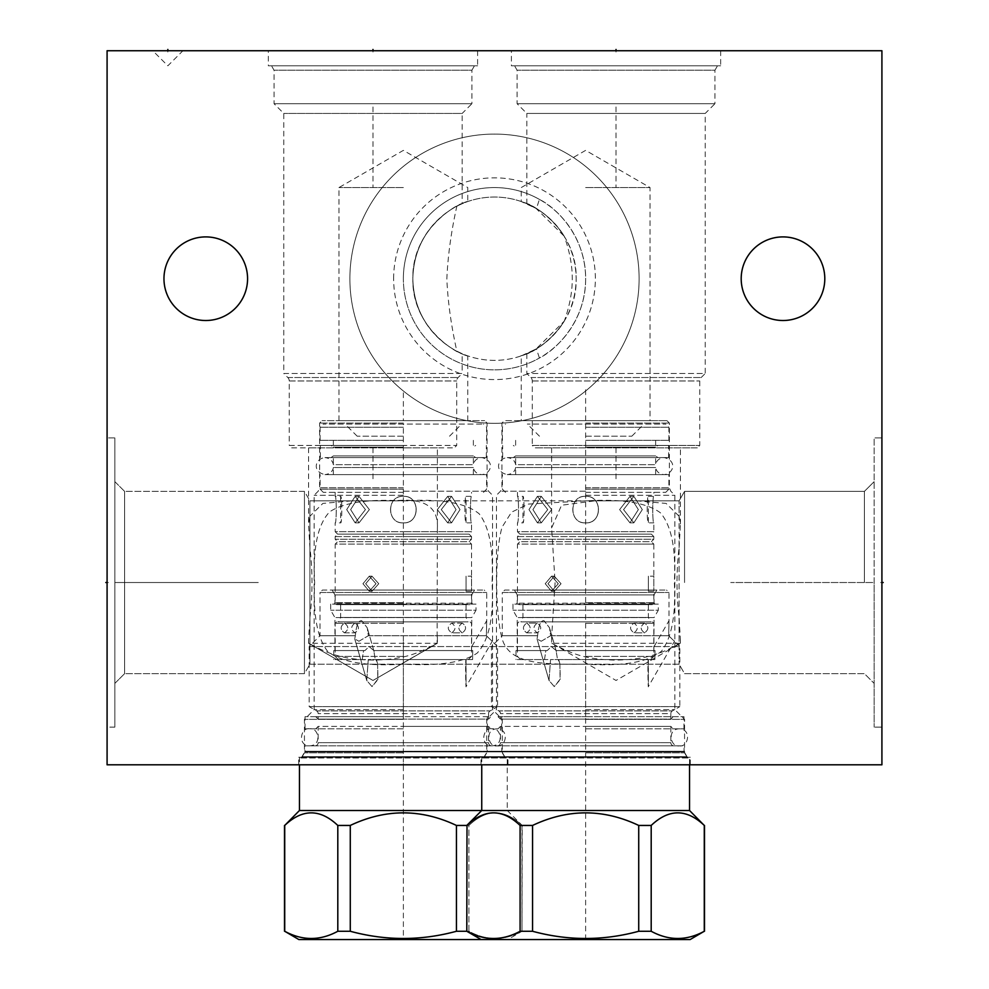 <?xml version="1.0" encoding="UTF-8"?>
<svg xmlns="http://www.w3.org/2000/svg" width="989" height="989" viewBox="0 0 989 989"><rect width="100%" height="100%" fill="white"/><g stroke="black" fill="none" stroke-linecap="round" stroke-linejoin="round"><path stroke-width="0.74" stroke-dasharray="4.95 3.71" d="M107.084 764.806L107.084 50.736L881.916 50.736L881.916 764.806L107.084 764.806M107.084 727.125L107.084 437.904L107.084 727.125L107.084 437.904L107.084 727.125L114.86 727.125L114.86 437.904L114.86 727.125L114.86 437.904L107.084 437.904L114.86 437.904L114.86 727.125L107.084 727.125M349.883 278.713A144.617 144.617 0 0 0 494.5 423.317A144.617 144.617 0 0 0 639.117 278.713A144.617 144.617 0 0 0 494.5 134.096A144.617 144.617 0 0 0 349.883 278.713A144.617 144.617 0 0 1 494.5 134.096A144.617 144.617 0 0 1 639.117 278.713A144.617 144.617 0 0 1 494.5 423.317A144.617 144.617 0 0 1 349.883 278.713M163.964 278.713A41.81 41.81 0 0 0 205.761 320.51A41.81 41.81 0 0 0 247.571 278.713A41.81 41.81 0 0 0 205.761 236.903A41.81 41.81 0 0 0 163.964 278.713M741.194 278.713A41.81 41.81 0 0 0 782.991 320.51A41.81 41.81 0 0 0 824.801 278.713A41.81 41.81 0 0 0 782.991 236.903A41.81 41.81 0 0 0 741.194 278.713M403.364 764.806L298.727 764.806L403.364 764.806M585.636 764.806L690.273 764.806L585.636 764.806M511.387 50.736L720.66 50.736L511.387 50.736L511.387 65.806L720.66 65.806L511.387 65.806M268.34 50.736L477.613 50.736L268.34 50.736L268.34 65.806L477.613 65.806L268.34 65.806M156.299 50.736L182.916 50.736L156.299 50.736M881.916 582.521L881.916 437.904L881.916 727.125L881.916 437.904L881.916 582.521L880.63 582.521L881.916 582.521M874.14 582.521L874.14 437.904L874.14 727.125L874.14 582.521L730.735 582.521L874.14 582.521M864.411 582.521L864.411 491.372L864.411 582.521M684.561 582.521L684.561 491.372L684.561 582.521M680.432 447.869L551.615 447.869L680.432 447.869L680.432 524.541L679.084 516.221L679.084 500.854L679.084 664.175L679.084 547.622C676.328 570.888 676.328 594.142 679.084 617.408L679.084 664.175L679.084 643.839L680.358 643.283L680.432 640.501L679.084 617.408M585.636 664.151C538.004 664.695 506.986 663.557 501.324 635.606C495.118 608.668 494.871 552.542 502.029 527.186L511.548 512.166L528.485 504.056L585.636 500.879C621.858 498.703 646.794 502.696 660.454 512.834C671.457 525.703 676.08 548.932 674.337 582.521C675.944 615.121 671.655 638.029 661.468 651.207C648.166 662.173 622.897 666.487 585.636 664.151M437.385 447.869L308.568 447.869L437.385 447.869L437.385 527.953C438.387 506.677 424.034 497.64 394.339 500.854L309.916 500.854L304.439 491.372L304.439 673.657L304.439 491.372L124.589 491.372L124.589 673.657L124.589 491.372L114.86 481.655L114.86 683.374L114.86 481.655L124.589 491.372L304.439 491.372L309.916 500.854L309.916 664.175L304.439 673.657L304.439 491.372L304.439 673.657L124.589 673.657L124.589 491.372L124.589 673.657L114.86 683.374L114.86 481.655L114.86 683.374L124.589 673.657L304.439 673.657L309.916 664.175L679.084 664.175L684.561 673.657L864.411 673.657L874.14 683.374L864.411 673.657L684.561 673.657L679.084 664.175L309.916 664.175L309.916 643.839L308.642 643.283L308.568 640.501L309.916 617.408C312.672 594.105 312.672 570.851 309.916 547.622L308.568 524.541L309.916 516.221L309.916 500.854L309.916 664.175L309.916 500.854L679.084 500.854L684.561 491.372L864.411 491.372L874.14 481.655L864.411 491.372L684.561 491.372L679.084 500.854L594.661 500.854L561.542 505.243L551.615 527.953L555.101 582.521L551.615 637.077L551.911 643.283C574.337 655.509 587.886 659.169 613.798 660.083C640.526 659.935 656.832 656.164 679.084 643.839M437.385 527.953L437.089 643.283C414.935 655.41 401.188 659.169 375.202 660.083C348.524 659.96 331.847 656.053 309.916 643.839M394.339 500.854L594.661 500.854M585.636 495.266L674.844 495.266L585.636 495.266M585.636 709.632L674.844 709.632L585.636 709.632M309.916 617.408L309.916 547.622M351.614 500.854L322.871 503.413L309.916 516.221M437.089 643.283L372.977 680.457L437.385 643.283L308.642 643.283M308.568 447.869L308.568 524.541M437.385 637.077L437.385 643.283L372.977 680.457L308.568 643.283L372.977 680.457L308.568 643.283L308.568 640.501M291.681 447.869L454.272 447.869L291.681 447.869L289.245 445.433L456.708 445.433L454.272 447.869M289.245 445.433L456.708 445.433L456.708 380.975A4.858 4.858 0 0 1 458.13 377.538L462.172 373.496L283.781 373.496L287.824 377.538A4.858 4.858 0 0 1 289.245 380.975L289.245 445.433M271.505 65.806L474.448 65.806L271.505 65.806L274.052 70.219L274.052 103.721L283.781 113.438L283.781 373.496L462.172 373.496L462.172 353.703L456.844 351.169C451.108 325.294 447.77 301.151 446.843 278.713C447.893 255.483 451.231 231.327 456.844 206.244L462.172 203.709C462.024 201.929 411.758 226.864 412.833 278.713C411.758 330.549 462.024 355.484 462.172 353.703M474.448 65.806L471.901 70.219L274.052 70.219L471.901 70.219L471.901 103.721L274.052 103.721L471.901 103.721L462.172 113.438L283.781 113.438L462.172 113.438L462.172 203.709M456.844 351.169A81.667 81.667 0 0 0 564.286 321.128L536.001 349.043L521.24 355.867L521.24 420.646L585.636 420.646L521.24 420.646M564.286 321.128C541.96 355.62 510.522 357.919 524.479 354.668C534.579 352.22 575.573 328.855 576.167 278.713C577.242 330.549 526.976 355.484 526.828 353.703L536.409 348.796L539.413 358.018C556.56 349.649 585.921 320.56 585.636 278.713C585.921 236.853 556.56 207.764 539.413 199.407L536.409 208.617L526.828 203.709C526.976 201.929 577.242 226.864 576.167 278.713C575.425 226.53 531.835 203.994 523.379 202.325C512.339 199.889 542.924 202.869 564.286 236.284C569.639 251.305 572.31 265.448 572.272 278.713C572.31 291.965 569.639 306.108 564.286 321.128M536.409 208.617A81.667 81.667 0 0 0 412.833 278.713C414.329 339.524 469.639 357.511 467.76 355.867C469.639 357.511 414.329 339.524 412.833 278.713C414.329 339.524 469.639 357.511 467.76 355.867C469.639 357.511 414.329 339.524 412.833 278.713A81.667 81.667 0 0 0 536.409 348.796M585.636 187.564L650.045 187.564L585.636 187.564M650.045 420.646L504.341 420.646L666.945 420.646L585.636 420.646L650.045 420.646L650.045 187.564L585.636 150.377L521.24 187.564L521.24 201.546L536.001 208.37L564.286 236.284A81.667 81.667 0 0 0 456.844 206.244M412.833 278.713C414.329 217.889 469.639 199.902 467.76 201.546C469.639 199.902 414.329 217.889 412.833 278.713C414.329 217.889 469.639 199.902 467.76 201.546C469.639 199.902 414.329 217.889 412.833 278.713M526.828 353.703L526.828 373.496L705.219 373.496L701.176 377.538A4.858 4.858 0 0 0 699.755 380.975L699.755 445.433L697.319 447.869L534.728 447.869L697.319 447.869M514.552 65.806L717.495 65.806L514.552 65.806L517.099 70.219L517.099 103.721L526.828 113.438L705.219 113.438L705.219 373.496L526.828 373.496L530.87 377.538A4.858 4.858 0 0 1 532.292 380.975L532.292 445.433L699.755 445.433L532.292 445.433L534.728 447.869M717.495 65.806L714.948 70.219L517.099 70.219L714.948 70.219L714.948 103.721L517.099 103.721L714.948 103.721L705.219 113.438L526.828 113.438L526.828 203.709M539.413 199.407A91.136 91.136 0 0 0 403.364 278.713A91.136 91.136 0 0 1 494.5 187.564A91.136 91.136 0 0 1 585.636 278.713A91.136 91.136 0 0 1 494.5 369.849A91.136 91.136 0 0 1 403.364 278.713A91.136 91.136 0 0 0 539.413 358.018M393.634 278.713A100.866 100.866 0 0 1 494.5 177.847A100.866 100.866 0 0 1 595.366 278.713A100.866 100.866 0 0 1 494.5 379.578A100.866 100.866 0 0 1 393.634 278.713M720.66 50.736L720.66 65.806M679.084 516.221L666.104 503.413L637.386 500.854M551.615 447.869L551.615 527.953M403.364 500.879C368.192 498.864 343.603 502.536 329.597 511.882C317.753 524.43 312.771 547.98 314.663 582.533C313.056 615.146 317.345 638.041 327.544 651.219C340.822 662.173 366.091 666.487 403.364 664.151C438.535 666.166 463.124 662.494 477.118 653.148C488.962 640.625 493.931 617.087 492.052 582.533C493.659 549.921 489.37 527.013 479.183 513.823C465.893 502.857 440.612 498.543 403.364 500.879M551.615 637.077L551.615 643.283L680.432 643.283L616.023 680.457L551.911 643.283M680.358 643.283L680.432 640.501M679.084 547.622L680.432 524.541M403.364 709.632L314.156 709.632L403.364 709.632M403.364 495.266L314.156 495.266L403.364 495.266M403.364 423.082L319.632 423.082L403.364 423.082M403.364 420.646L322.055 420.646L484.659 420.646L338.955 420.646L467.76 420.646L403.364 420.646L403.364 389.641M403.364 187.564L338.955 187.564L403.364 187.564M403.364 719.349L304.439 719.349L403.364 719.349M403.364 752.852L304.439 752.852L403.364 752.852M403.364 757.265L298.727 757.265L403.364 757.265M477.613 50.736L477.613 65.806M585.636 423.082L669.368 423.082L585.636 423.082M585.636 719.349L684.561 719.349L585.636 719.349M585.636 752.852L684.561 752.852L585.636 752.852M585.636 757.265L690.273 757.265L585.636 757.265M403.364 445.433L320.362 445.433L403.364 445.433M331.055 457.586L333.355 455.917L473.36 455.917L333.355 455.917L333.355 464.669L473.36 464.669L333.355 464.669C332.576 460.528 329.77 458.167 324.961 457.586L486.353 457.586L324.961 457.586C315.083 458.463 311.77 471.704 324.961 474.609L486.6 474.609L324.961 474.609C329.77 474.028 332.576 471.666 333.367 467.525L403.364 467.525L333.355 467.525L333.355 474.609M403.364 467.525L473.36 467.525L403.364 467.525M403.364 489.184L320.115 489.184L403.364 489.184M403.364 492.349L323.279 492.349L403.364 492.349M403.364 522.847C386.266 523.651 386.266 495.551 403.364 496.354C386.266 495.551 386.266 523.651 403.364 522.847C420.449 523.651 420.449 495.551 403.364 496.354C420.449 495.551 420.449 523.651 403.364 522.847C420.325 524.071 420.325 495.13 403.364 496.354C386.39 495.13 386.39 524.071 403.364 522.847C386.39 524.071 386.39 495.13 403.364 496.354C420.325 495.13 420.325 524.071 403.364 522.847M335.184 492.349L335.184 496.354L340.649 496.354L340.649 522.847C342.169 524.071 342.169 495.13 340.649 496.354C342.169 495.143 342.169 524.096 340.649 522.847L335.184 522.847C336.594 523.651 336.594 495.551 335.184 496.354C336.594 495.551 336.594 523.651 335.184 522.847L335.184 531.723L403.364 531.723L335.184 531.723L337.62 534.147L469.107 534.147L471.53 531.723L403.364 531.723L471.53 531.723L471.53 522.847C470.121 523.651 470.121 495.551 471.53 496.354C470.121 495.551 470.121 523.651 471.53 522.847L466.066 522.847C464.546 524.071 464.546 495.13 466.066 496.354C464.546 495.143 464.546 524.096 466.066 522.847L466.066 496.354L471.53 496.354L471.53 492.349M346.706 509.607L355.15 522.847L365.436 509.607L355.15 496.354L346.706 509.607L355.15 496.354L365.436 509.607L355.15 522.847L346.706 509.607M441.279 509.607L451.565 522.847L460.009 509.607L451.565 496.354L441.279 509.607L451.565 496.354L460.009 509.607L451.565 522.847L441.279 509.607M337.62 534.147L469.107 534.147L471.53 536.582L403.364 536.582L471.53 536.582L471.53 539.252L335.184 539.252L471.53 539.252L469.107 541.688L337.62 541.688L335.184 539.252L335.184 536.582L337.62 534.147M335.184 536.582L403.364 536.582L335.184 536.582M336.643 604.638L403.364 604.638L336.643 604.638L335.184 603.179L335.184 544.111L403.364 544.111L335.184 544.111L337.62 541.688L469.107 541.688L471.53 544.111L403.364 544.111L471.53 544.111L471.53 591.261L471.53 576.191L466.066 576.191L466.066 591.261L466.066 576.191L466.066 591.261L471.53 591.261L471.53 603.179L335.184 603.179L471.53 603.179L470.072 604.638L403.364 604.638L470.072 604.638M376.005 583.733L369.268 591.261L362.951 583.733L369.268 576.191L376.005 583.733L369.268 576.191L362.951 583.733L369.268 591.261L376.005 583.733M466.066 604.638L340.649 604.638L466.066 604.638L466.066 617.457L340.649 617.457L466.066 617.457L468.131 621.883L338.584 621.883L468.131 621.883M340.649 604.638L340.649 617.457L338.584 621.883M403.364 621.883L336.643 621.883L403.364 621.883M403.364 656.399L335.184 656.399L403.364 656.399M376.389 659.564L472.581 659.564L375.264 659.564L376.389 659.564L377.588 663.706L377.823 679.678L372 686.589L366.734 680.432L368.267 659.564L376.389 659.564L377.588 663.706L375.894 659.564L368.267 659.564L366.734 680.432L372 686.589L377.996 678.998L377.588 663.706L376.389 659.564M365.609 659.564L338.337 659.564L365.609 659.564M466.066 659.564L466.066 686.589L465.906 659.564L468.069 659.564L403.364 659.564L465.906 659.564C465.275 665.956 465.93 689.556 466.066 686.589L492.238 641.255L486.378 635.742L486.724 620.672L486.378 635.742L497.541 646.559L309.174 646.559L319.991 635.742L319.991 592.485L486.724 592.485L319.991 592.485L322.426 590.05L484.289 590.05L322.426 590.05M358.92 641.255L368.365 635.742L367.228 627.792L361.677 620.672C358.389 620.424 356.275 625.456 355.323 635.742L354.754 638.943L358.92 641.255L354.754 638.943L355.323 635.742C356.275 625.444 358.401 620.412 361.677 620.672L367.228 627.792L368.365 635.742L358.92 641.255M369.144 646.559L373.768 650.564L375.264 659.564L373.768 650.564L369.144 646.559L364.953 650.564L369.144 646.559M362.221 659.564L363.569 650.564L364.953 650.564L363.569 650.564L362.221 659.564L333.726 659.564L362.221 659.564M472.742 650.564L472.581 659.564L472.742 650.564L373.768 650.564L472.742 650.564M476.03 604.143L330.685 604.143L476.03 604.143L476.03 610.225L403.364 610.225L476.03 610.225L471.778 617.593L334.937 617.593L471.778 617.593L471.592 650.564L471.778 646.559L486.724 620.672L486.724 592.485L484.289 590.05M373.521 650.564L471.592 650.564L373.521 650.564M364.953 650.564L334.937 650.564L364.953 650.564M354.977 623.107C350.675 626.346 350.675 629.585 354.977 632.824C359.551 629.585 359.551 626.346 354.977 623.107C359.551 626.346 359.551 629.585 354.977 632.824C350.675 629.585 350.675 626.346 354.977 623.107L344.407 623.107C348.956 626.346 348.956 629.585 344.407 632.824C340.08 629.585 340.08 626.346 344.407 623.107C340.08 626.346 340.08 629.585 344.407 632.824C348.956 629.585 348.956 626.346 344.407 623.107L354.977 623.107M363.569 650.564L333.726 650.564L363.569 650.564M451.738 632.824C456.04 629.585 456.04 626.346 451.738 623.107C447.164 626.346 447.164 629.585 451.738 632.824C447.164 629.585 447.164 626.346 451.738 623.107C456.04 626.346 456.04 629.585 451.738 632.824L462.308 632.824C457.759 629.585 457.759 626.346 462.308 623.107C466.635 626.346 466.635 629.585 462.308 632.824C466.635 629.585 466.635 626.346 462.308 623.107C457.759 626.346 457.759 629.585 462.308 632.824L451.738 632.824M403.364 610.225L330.685 610.225L403.364 610.225M403.364 604.143L334.097 604.143L403.364 604.143M403.364 602.684L334.937 602.684L403.364 602.684M332.143 590.05L474.572 590.05L332.143 590.05L334.937 594.896L403.364 594.896L334.937 594.896L334.937 602.684L334.097 604.143M474.572 590.05L471.778 594.896L403.364 594.896L471.778 594.896L471.778 602.684L472.618 604.143M368.365 635.742L486.378 635.742L368.365 635.742M319.991 635.742L355.323 635.742L319.991 635.742M309.174 646.559L497.541 646.559L497.541 706.628L309.174 706.628L309.174 646.559M344.407 632.824L354.977 632.824L344.407 632.824M462.308 623.107L451.738 623.107L462.308 623.107M315.738 716.679L403.364 716.679L315.738 716.679L318.174 719.102L403.364 719.102L318.174 719.102L318.174 713.638A3.165 3.165 -90 0 0 316.591 710.906L490.124 710.906L316.591 710.906L309.174 706.628L497.541 706.628L490.124 710.906A3.165 3.165 90 0 0 488.541 713.638L318.174 713.638L488.541 713.638L488.541 719.102L403.364 719.102L488.541 719.102L490.977 716.679L403.364 716.679L490.977 716.679M403.364 716.679L305.045 716.679L403.364 716.679M403.364 728.831L305.045 728.831L403.364 728.831M491.706 745.842L315.009 745.842L491.706 745.842A3.165 3.165 90 0 1 488.541 742.677L318.174 742.677L488.541 742.677L488.541 726.396L403.364 726.396L488.541 726.396L490.977 728.831M315.009 745.842A3.165 3.165 -90 0 0 318.174 742.677L318.174 726.396L403.364 726.396L318.174 726.396L315.738 728.831M304.921 745.842L501.794 745.842L304.921 745.842L304.921 751.257A1.212 1.212 -90 0 1 304.76 751.863L501.955 751.863L304.76 751.863L301.991 756.659A1.212 1.212 -90 0 1 300.94 757.265L505.775 757.265L300.94 757.265M505.775 757.265A1.212 1.212 90 0 1 504.724 756.659L301.991 756.659L504.724 756.659L501.955 751.863A1.212 1.212 90 0 1 501.794 751.257L304.921 751.257L501.794 751.257L501.794 745.842M506.529 757.265L300.186 757.265L506.529 757.265A0.729 0.729 0 0 1 507.258 757.994L299.457 757.994L507.258 757.994L507.258 810.498L481.742 810.498L689.543 810.498M300.186 757.265A0.729 0.729 0 0 0 299.457 757.994L299.457 764.806M299.457 810.498L507.258 810.498L522.204 825.444L521.994 931.267C504.291 940.873 486.6 940.873 468.91 931.267L467.006 931.267C484.709 940.873 502.4 940.873 520.09 931.267L532.564 931.267C567.946 940.873 603.339 940.873 638.721 931.267L651.195 931.267C668.885 940.873 686.576 940.873 704.279 931.267L704.489 931.267M284.511 825.444L284.721 825.444C302.424 808.681 320.115 808.681 337.805 825.444L350.279 825.444C385.661 808.681 421.054 808.681 456.436 825.444L468.91 825.444C486.6 808.681 504.291 808.681 521.994 825.444L521.994 825.444C504.291 808.681 486.6 808.681 468.91 825.444L468.91 931.267C486.6 940.873 504.291 940.873 521.994 931.267L507.864 939.55L481.136 939.55L690.149 939.55M284.721 825.444L284.721 931.267C302.424 940.873 320.115 940.873 337.805 931.267L350.279 931.267C385.661 940.873 421.054 940.873 456.436 931.267L468.91 931.267L468.91 825.444L467.006 825.444C484.709 808.681 502.4 808.681 520.09 825.444L532.564 825.444C567.946 808.681 603.339 808.681 638.721 825.444L651.195 825.444C668.885 808.681 686.576 808.681 704.279 825.444L704.489 825.444M337.805 825.444L337.805 931.267M521.994 825.444L521.994 931.267L521.994 825.444M298.851 939.55L507.864 939.55M456.436 825.444L456.436 931.267M350.279 825.444L350.279 931.267M378.762 583.733L372 576.191L365.707 583.733L372 591.261L378.762 583.733L372 591.261L365.707 583.733L372 576.191L378.762 583.733M437.336 509.607L447.696 496.354L456.065 509.607L447.696 522.847L437.336 509.607L447.696 522.847L456.065 509.607L447.696 496.354L437.336 509.607M350.65 509.607L359.019 496.354L369.379 509.607L359.019 522.847L350.65 509.607L359.019 522.847L369.379 509.607L359.019 496.354L350.65 509.607M403.364 447.115L333.355 447.115L403.364 447.115M403.364 440.34L320.115 440.34L403.364 440.34M403.364 427.211L320.115 427.211L403.364 427.211M403.364 424.046L323.279 424.046L483.436 424.046L345.025 424.046L403.364 424.046L403.364 939.55M403.364 436.198L357.177 436.198L403.364 436.198M403.364 745.842L309.668 745.842L403.364 745.842M585.636 445.433L668.638 445.433L585.636 445.433M513.34 457.586L515.64 455.917L655.645 455.917L515.64 455.917L515.64 464.669L655.645 464.669L515.64 464.669C514.849 460.528 512.055 458.167 507.246 457.586L668.638 457.586L507.246 457.586C497.368 458.463 494.055 471.704 507.246 474.609L668.885 474.609L507.246 474.609C512.055 474.028 514.849 471.666 515.64 467.525L585.636 467.525L515.64 467.525L515.64 474.609M585.636 467.525L655.645 467.525L585.636 467.525M585.636 489.184L668.885 489.184L585.636 489.184M585.636 492.349L665.721 492.349L585.636 492.349M585.636 522.847C568.551 523.651 568.551 495.551 585.636 496.354C568.551 495.551 568.551 523.651 585.636 522.847C602.734 523.651 602.734 495.551 585.636 496.354C602.734 495.551 602.734 523.651 585.636 522.847C602.61 524.071 602.61 495.13 585.636 496.354C568.675 495.13 568.675 524.071 585.636 522.847C568.675 524.071 568.675 495.13 585.636 496.354C602.61 495.13 602.61 524.071 585.636 522.847M517.47 492.349L517.47 496.354L522.934 496.354L522.934 522.847C524.454 524.071 524.454 495.13 522.934 496.354C524.454 495.143 524.454 524.096 522.934 522.847L517.47 522.847C518.879 523.651 518.879 495.551 517.47 496.354C518.879 495.551 518.879 523.651 517.47 522.847L517.47 531.723L585.636 531.723L517.47 531.723L519.893 534.147L651.38 534.147L653.816 531.723L585.636 531.723L653.816 531.723L653.816 522.847C652.406 523.651 652.406 495.551 653.816 496.354C652.406 495.551 652.406 523.651 653.816 522.847L648.351 522.847C646.831 524.071 646.831 495.13 648.351 496.354C646.831 495.143 646.831 524.096 648.351 522.847L648.351 496.354L653.816 496.354L653.816 492.349M528.991 509.607L537.435 522.847L547.721 509.607L537.435 496.354L528.991 509.607L537.435 496.354L547.721 509.607L537.435 522.847L528.991 509.607M623.564 509.607L633.85 522.847L642.294 509.607L633.85 496.354L623.564 509.607L633.85 496.354L642.294 509.607L633.85 522.847L623.564 509.607M519.893 534.147L651.38 534.147L653.816 536.582L585.636 536.582L653.816 536.582L653.816 539.252L517.47 539.252L653.816 539.252L651.38 541.688L519.893 541.688L517.47 539.252L517.47 536.582L519.893 534.147M517.47 536.582L585.636 536.582L517.47 536.582M518.928 604.638L585.636 604.638L518.928 604.638L517.47 603.179L517.47 544.111L585.636 544.111L517.47 544.111L519.893 541.688L651.38 541.688L653.816 544.111L585.636 544.111L653.816 544.111L653.816 591.261L653.816 576.191L648.351 576.191L648.351 591.261L648.351 576.191L648.351 591.261L653.816 591.261L653.816 603.179L517.47 603.179L653.816 603.179L652.357 604.638L585.636 604.638L652.357 604.638M558.291 583.733L551.553 591.261L545.236 583.733L551.553 576.191L558.291 583.733L551.553 576.191L545.236 583.733L551.553 591.261L558.291 583.733M648.351 604.638L522.934 604.638L648.351 604.638L648.351 617.457L522.934 617.457L648.351 617.457L650.416 621.883L520.869 621.883L650.416 621.883M522.934 604.638L522.934 617.457L520.869 621.883M585.636 621.883L652.357 621.883L585.636 621.883M585.636 656.399L653.816 656.399L585.636 656.399M558.674 659.564L654.866 659.564L557.549 659.564L558.674 659.564L559.873 663.706L560.108 679.678L554.285 686.589L549.019 680.432L550.552 659.564L558.674 659.564L559.873 663.706L558.179 659.564L550.552 659.564L549.019 680.432L554.285 686.589L560.281 678.998L559.873 663.706L558.674 659.564M547.894 659.564L520.622 659.564L547.894 659.564M648.351 659.564L648.351 686.589L648.191 659.564L650.354 659.564L585.636 659.564L648.191 659.564C647.56 665.956 648.215 689.556 648.351 686.589L674.523 641.255L668.663 635.742L669.009 620.672L668.663 635.742L679.826 646.559L491.459 646.559L502.276 635.742L502.276 592.485L669.009 592.485L502.276 592.485L504.711 590.05L666.574 590.05L504.711 590.05M541.206 641.255L550.65 635.742L549.513 627.792L543.962 620.672C540.674 620.424 538.56 625.456 537.608 635.742L537.039 638.943L541.206 641.255L537.039 638.943L537.608 635.742C538.56 625.444 540.686 620.412 543.962 620.672L549.513 627.792L550.65 635.742L541.206 641.255M551.429 646.559L556.053 650.564L557.549 659.564L556.053 650.564L551.429 646.559L547.238 650.564L551.429 646.559M544.506 659.564L545.854 650.564L547.238 650.564L545.854 650.564L544.506 659.564L516.011 659.564L544.506 659.564M655.027 650.564L654.866 659.564L655.027 650.564L556.053 650.564L655.027 650.564M658.315 604.143L512.97 604.143L658.315 604.143L658.315 610.225L585.636 610.225L658.315 610.225L654.063 617.593L517.222 617.593L654.063 617.593L653.877 650.564L654.063 646.559L669.009 620.672L669.009 592.485L666.574 590.05M555.806 650.564L653.877 650.564L555.806 650.564M547.238 650.564L517.222 650.564L547.238 650.564M537.262 623.107C532.96 626.346 532.96 629.585 537.262 632.824C541.836 629.585 541.836 626.346 537.262 623.107C541.836 626.346 541.836 629.585 537.262 632.824C532.96 629.585 532.96 626.346 537.262 623.107L526.692 623.107C531.241 626.346 531.241 629.585 526.692 632.824C522.365 629.585 522.365 626.346 526.692 623.107C522.365 626.346 522.365 629.585 526.692 632.824C531.241 629.585 531.241 626.346 526.692 623.107L537.262 623.107M545.854 650.564L516.011 650.564L545.854 650.564M634.023 632.824C638.325 629.585 638.325 626.346 634.023 623.107C629.449 626.346 629.449 629.585 634.023 632.824C629.449 629.585 629.449 626.346 634.023 623.107C638.325 626.346 638.325 629.585 634.023 632.824L644.593 632.824C640.044 629.585 640.044 626.346 644.593 623.107C648.92 626.346 648.92 629.585 644.593 632.824C648.92 629.585 648.92 626.346 644.593 623.107C640.044 626.346 640.044 629.585 644.593 632.824L634.023 632.824M585.636 610.225L512.97 610.225L585.636 610.225M585.636 604.143L654.903 604.143L585.636 604.143M585.636 602.684L654.063 602.684L585.636 602.684M514.428 590.05L656.857 590.05L514.428 590.05L517.222 594.896L585.636 594.896L517.222 594.896L517.222 602.684L516.382 604.143M656.857 590.05L654.063 594.896L585.636 594.896L654.063 594.896L654.063 602.684L654.903 604.143M550.65 635.742L668.663 635.742L550.65 635.742M502.276 635.742L537.608 635.742L502.276 635.742M491.459 646.559L679.826 646.559L679.826 706.628L491.459 706.628L491.459 646.559M526.692 632.824L537.262 632.824L526.692 632.824M644.593 623.107L634.023 623.107L644.593 623.107M498.023 716.679L585.636 716.679L498.023 716.679L500.459 719.102L585.636 719.102L500.459 719.102L500.459 713.638A3.165 3.165 -90 0 0 498.876 710.906L672.409 710.906L498.876 710.906L491.459 706.628L679.826 706.628L672.409 710.906A3.165 3.165 90 0 0 670.826 713.638L500.459 713.638L670.826 713.638L670.826 719.102L585.636 719.102L670.826 719.102L673.262 716.679L585.636 716.679L673.262 716.679M585.636 716.679L683.955 716.679L585.636 716.679M585.636 728.831L683.955 728.831L585.636 728.831M673.991 745.842L497.294 745.842L673.991 745.842A3.165 3.165 90 0 1 670.826 742.677L500.459 742.677L670.826 742.677L670.826 726.396L585.636 726.396L670.826 726.396L673.262 728.831M497.294 745.842A3.165 3.165 -90 0 0 500.459 742.677L500.459 726.396L585.636 726.396L500.459 726.396L498.023 728.831M487.206 745.842L684.079 745.842L487.206 745.842L487.206 751.257A1.212 1.212 -90 0 1 487.045 751.863L684.24 751.863L487.045 751.863L484.276 756.659A1.212 1.212 -90 0 1 483.225 757.265L688.06 757.265L483.225 757.265M688.06 757.265A1.212 1.212 90 0 1 687.009 756.659L484.276 756.659L687.009 756.659L684.24 751.863A1.212 1.212 90 0 1 684.079 751.257L487.206 751.257L684.079 751.257L684.079 745.842M688.814 757.265L482.471 757.265L688.814 757.265A0.729 0.729 0 0 1 689.543 757.994L481.742 757.994L689.543 757.994L689.543 764.806M482.471 757.265A0.729 0.729 0 0 0 481.742 757.994L481.742 764.806M467.006 825.444L467.006 931.267M520.09 825.444L520.09 931.267M704.279 825.444L704.279 931.267M651.195 825.444L651.195 931.267M638.721 825.444L638.721 931.267M532.564 825.444L532.564 931.267M561.047 583.733L554.285 576.191L547.993 583.733L554.285 591.261L561.047 583.733L554.285 591.261L547.993 583.733L554.285 576.191L561.047 583.733M619.621 509.607L629.981 496.354L638.35 509.607L629.981 522.847L619.621 509.607L629.981 522.847L638.35 509.607L629.981 496.354L619.621 509.607M532.935 509.607L541.304 496.354L551.664 509.607L541.304 522.847L532.935 509.607L541.304 522.847L551.664 509.607L541.304 496.354L532.935 509.607M585.636 447.115L655.645 447.115L585.636 447.115M585.636 440.34L668.885 440.34L585.636 440.34M585.636 427.211L668.885 427.211L585.636 427.211M585.636 424.046L665.721 424.046L527.31 424.046L585.636 424.046L585.636 939.55M585.636 436.198L631.823 436.198L585.636 436.198M585.636 745.842L679.332 745.842L585.636 745.842M107.084 582.521L108.37 582.521L107.084 582.521M114.86 582.521L258.265 582.521L114.86 582.521M616.023 52.009L616.023 50.736L616.023 52.009M616.023 106.948L616.023 187.329M616.023 447.869L616.023 478.874M372.977 52.009L372.977 50.736L372.977 52.009M372.977 106.948L372.977 187.329M372.977 447.869L372.977 478.874M167.846 52.009L167.846 50.736M779.208 50.736L730.5 50.736L779.208 50.736M794.031 50.736L808.619 50.736M771.123 50.736L785.699 50.736M762.791 50.736L748.203 50.736M704.452 50.736L716.951 50.736M689.877 50.736L683.622 50.736M665.572 50.736L678.071 50.736L665.572 50.736M647.511 50.736L657.24 50.736M625.988 50.736L638.486 50.736M617.655 50.736L605.157 50.736M596.824 50.736L590.569 50.736M578.071 50.736L577.378 50.736L578.071 50.736M556.547 50.736L566.957 50.736L556.547 50.736M548.215 50.736L535.717 50.736M690.915 50.736L703.414 50.736L690.915 50.736M665.918 50.736L682.583 50.736M657.586 50.736L640.921 50.736M782.237 50.736L793.339 50.736L782.237 50.736M776.674 50.736L762.099 50.736L776.674 50.736M733.628 50.736L750.292 50.736M747.511 50.736L736.397 50.736M725.296 50.736L708.619 50.736M687.788 50.736L700.286 50.736L687.788 50.736M691.954 50.736L700.286 50.736M644.037 50.736L656.548 50.736L644.037 50.736M609.323 50.736L594.735 50.736L609.323 50.736M570.43 50.736L582.929 50.736L570.43 50.736M574.597 50.736L582.929 50.736M562.098 50.736L550.997 50.736L562.098 50.736M168.328 50.736L182.916 50.736L168.328 50.736L182.916 50.736L167.846 65.806L152.776 50.736M836.954 50.736L851.529 50.736M494.5 50.736L476.278 50.736M403.364 763.52L403.364 766.079L403.364 763.52M403.364 716.123L403.364 635.742M372 764.806L353.778 764.806L372 764.806M386.588 764.806L401.175 764.806L386.588 764.806M415.751 764.806L432.156 764.806L415.751 764.806M461.319 764.806L443.097 764.806M446.744 764.806L457.684 764.806M585.636 763.52L585.636 766.079L585.636 763.52M585.636 716.123L585.636 635.742M585.636 420.646L585.636 389.641M554.285 764.806L536.063 764.806L554.285 764.806M568.873 764.806L583.461 764.806L568.873 764.806M598.036 764.806L614.441 764.806L598.036 764.806M643.604 764.806L625.382 764.806M629.029 764.806L639.957 764.806M289.245 380.975L456.708 380.975L289.245 380.975M287.824 377.538L458.13 377.538L287.824 377.538M530.87 377.538L701.176 377.538L530.87 377.538M532.292 380.975L699.755 380.975L532.292 380.975M403.364 491.212L488.517 491.212L403.364 491.212M403.364 487.775L319.632 487.775L403.364 487.775M585.636 487.775L669.368 487.775L585.636 487.775M585.636 491.212L500.483 491.212L585.636 491.212M403.364 623.342L335.184 623.342L403.364 623.342M585.636 623.342L653.816 623.342L585.636 623.342M881.916 727.125L874.14 727.125L881.916 727.125M881.916 437.904L874.14 437.904L881.916 437.904M484.165 757.265L486.724 752.852L486.724 719.349L496.441 709.632L496.441 495.266L500.483 491.212L501.918 487.775L501.918 423.082L504.341 420.646M301.892 757.265L304.439 752.852L304.439 719.349L314.156 709.632L314.156 495.266L318.211 491.212L319.632 487.775L319.632 423.082L322.055 420.646M504.835 757.265L502.276 752.852L502.276 719.349L492.559 709.632L492.559 495.266L488.517 491.212L487.083 487.775L487.083 423.082L484.659 420.646M338.955 420.646L338.955 187.564L403.364 150.377L467.76 187.564L467.76 201.546M467.76 420.646L467.76 355.867M507.987 764.806L507.987 757.265M298.727 764.806L298.727 757.265M666.945 420.646L669.368 423.082L669.368 487.775L670.789 491.212L674.844 495.266L674.844 709.632L684.561 719.349L684.561 752.852L687.108 757.265M690.273 764.806L690.273 757.265M481.013 764.806L481.013 757.265M486.353 457.586L486.353 445.433M320.362 457.586L320.362 445.433M473.36 474.609L473.36 467.525C474.151 471.666 476.945 474.028 481.754 474.609L403.364 474.609L481.754 474.609C491.632 473.731 494.945 460.491 481.754 457.586L403.364 457.586L481.754 457.586C476.945 458.167 474.151 460.528 473.36 464.669L473.36 455.917L475.66 457.586M483.436 492.349L486.6 489.184L486.6 474.609M323.279 492.349L320.115 489.184L320.115 474.609M338.337 659.564L335.184 656.399L335.184 623.342L336.643 621.883M468.378 659.564L471.53 656.399L471.53 623.342L470.072 621.883M374.114 651.664L367.228 627.792L374.114 651.664M366.734 680.432L354.754 638.943L366.734 680.432M330.685 604.143L330.685 610.225L334.937 617.593L334.937 650.564M333.726 650.564L333.726 659.564M501.67 728.831L501.67 716.679M305.045 728.831L305.045 716.679M369.268 576.191L372 576.191L369.268 576.191M369.268 591.261L372 591.261L369.268 591.261M451.565 496.354L447.696 496.354L451.565 496.354M451.565 522.847L447.696 522.847L451.565 522.847M355.15 496.354L359.019 496.354L355.15 496.354M355.15 522.847L359.019 522.847L355.15 522.847M333.355 440.34L333.355 447.115L331.055 445.433M473.36 440.34L473.36 447.115L475.66 445.433M486.6 440.34L486.6 427.211L483.436 424.046M320.115 440.34L320.115 427.211L323.279 424.046M449.538 436.198L461.69 424.046M357.177 436.198L345.025 424.046M497.047 745.842C505.799 747.659 509.978 729.35 497.047 728.831C484.363 728.98 488.195 747.808 497.047 745.842M309.668 728.831C300.804 726.866 296.972 745.694 309.668 745.842C322.587 745.323 318.409 727.014 309.668 728.831M668.638 457.586L668.638 445.433M502.647 457.586L502.647 445.433M655.645 474.609L655.645 467.525C656.424 471.666 659.23 474.028 664.039 474.609L585.636 474.609L664.039 474.609C673.917 473.731 677.23 460.491 664.039 457.586L585.636 457.586L664.039 457.586C659.23 458.167 656.424 460.528 655.633 464.669L655.645 455.917L657.945 457.586M665.721 492.349L668.885 489.184L668.885 474.609M505.564 492.349L502.4 489.184L502.4 474.609M520.622 659.564L517.47 656.399L517.47 623.342L518.928 621.883M650.663 659.564L653.816 656.399L653.816 623.342L652.357 621.883M556.399 651.664L549.513 627.792L556.399 651.664M549.019 680.432L537.039 638.943L549.019 680.432M512.97 604.143L512.97 610.225L517.222 617.593L517.222 650.564M516.011 650.564L516.011 659.564M683.955 728.831L683.955 716.679M487.33 728.831L487.33 716.679M551.553 576.191L554.285 576.191L551.553 576.191M551.553 591.261L554.285 591.261L551.553 591.261M633.85 496.354L629.981 496.354L633.85 496.354M633.85 522.847L629.981 522.847L633.85 522.847M537.435 496.354L541.304 496.354L537.435 496.354M537.435 522.847L541.304 522.847L537.435 522.847M515.64 440.34L515.64 447.115L513.34 445.433M655.645 440.34L655.645 447.115L657.945 445.433M668.885 440.34L668.885 427.211L665.721 424.046M502.4 440.34L502.4 427.211L505.564 424.046M631.823 436.198L643.975 424.046M539.462 436.198L527.31 424.046M679.332 745.842C688.084 747.659 692.263 729.35 679.332 728.831C666.648 728.98 670.48 747.808 679.332 745.842M491.953 728.831C483.089 726.866 479.257 745.694 491.953 745.842C504.872 745.323 500.694 727.014 491.953 728.831"/><path stroke-width="1.48" d="M107.084 50.736L107.084 764.806L881.916 764.806L881.916 50.736L107.084 50.736M782.991 320.51A41.81 41.81 0 0 1 741.194 278.713A41.81 41.81 0 0 1 782.991 236.903A41.81 41.81 0 0 1 824.801 278.713A41.81 41.81 0 0 1 782.991 320.51M205.761 320.51A41.81 41.81 0 0 1 163.964 278.713A41.81 41.81 0 0 1 205.761 236.903A41.81 41.81 0 0 1 247.571 278.713A41.81 41.81 0 0 1 205.761 320.51M299.457 810.498L481.742 810.498L466.796 825.444L456.436 825.444C421.054 808.681 385.661 808.681 350.279 825.444L337.805 825.444C320.115 808.681 302.424 808.681 284.721 825.444L299.457 810.498L299.457 764.806M284.721 931.267L298.851 939.55L481.136 939.55L466.796 931.267L456.436 931.267C421.054 940.873 385.661 940.873 350.279 931.267L337.805 931.267C320.115 940.873 302.424 940.873 284.721 931.267L284.721 825.444M456.436 825.444L456.436 931.267M350.279 825.444L350.279 931.267M337.805 825.444L337.805 931.267M467.006 825.444L466.796 931.267L467.006 825.444C484.709 808.681 502.4 808.681 520.09 825.444L532.564 825.444C567.946 808.681 603.339 808.681 638.721 825.444L651.195 825.444C668.885 808.681 686.576 808.681 704.279 825.444L689.543 810.498L481.742 810.498L481.742 764.806M689.543 810.498L689.543 764.806M638.721 825.444L638.721 931.267C603.339 940.873 567.946 940.873 532.564 931.267L520.09 931.267C502.4 940.873 484.709 940.873 467.006 931.267M532.564 825.444L532.564 931.267M651.195 825.444L651.195 931.267L638.721 931.267M704.279 825.444L704.279 931.267C686.576 940.873 668.885 940.873 651.195 931.267M481.136 939.55L690.149 939.55L704.279 931.267M520.09 825.444L520.09 931.267M105.798 582.521L107.084 582.521L105.798 582.521M881.916 582.521L883.202 582.521L881.916 582.521M616.023 50.736L616.023 49.45L616.023 50.736M372.977 50.736L372.977 49.45L372.977 50.736M167.846 50.736L167.846 49.45M284.511 825.444L284.511 931.267M704.489 825.444L704.489 931.267"/></g></svg>
